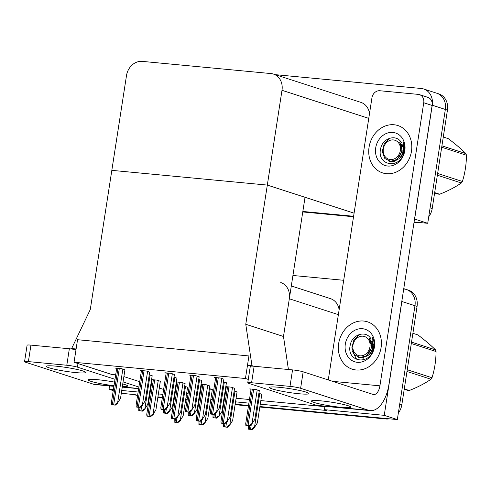 <?xml version="1.0" encoding="UTF-8"?>
<svg xmlns="http://www.w3.org/2000/svg" width="491" height="491" viewBox="0 0 491 491"><rect width="100%" height="100%" fill="white"/><g stroke="black" fill="none" stroke-linecap="round" stroke-linejoin="round"><path stroke-width="0.74" d="M123.892 376.585L139.726 381.71M150.719 385.263L151.222 385.429M159.293 388.043L163.632 389.443M245.77 324.281L251.969 365.642L247.501 365.218L248.937 355.944L77.541 339.711L74.049 362.272L245.445 378.512L248.937 355.944L77.541 339.711L76.105 348.978L71.643 348.561L90.276 309.551L111.825 170.352L267.319 185.082L281.994 90.295A15.712 13.367 -72.1 0 0 273.438 74.073A15.712 13.367 -72.1 0 0 270.989 73.57L142.286 61.381A15.712 13.367 -72.1 0 0 126.5 75.565L111.825 170.352L267.319 185.082L245.77 324.281L283.485 336.488L289.322 298.774A15.712 13.367 -72.1 0 0 280.76 282.558M113.384 389.676L109.063 389.271L113.243 390.621M121.314 393.23L135.553 394.776A15.712 13.367 107.9 0 1 133.11 394.273M109.063 389.271L109.579 385.926M260.273 404.191L327.018 410.513L324.404 409.666L324.919 406.327M174.152 396.034L174.679 396.084M186.052 397.164L187.519 397.299M198.892 398.379L199.42 398.428M210.792 399.502L212.259 399.643M223.632 400.724L224.16 400.773M235.533 401.847L248.9 403.117M162.865 394.365L158.378 393.942M150.025 393.15L149.503 393.101M138.124 392.021L121.737 390.468M402.055 299.694A15.712 13.367 107.9 0 1 401.865 301.486L384.244 415.337L397.336 419.572L259.905 406.554L383.937 418.307L386.03 418.983L259.837 407.027M248.532 405.48L235.164 404.21L248.532 405.48M223.792 403.136L223.264 403.086L223.792 403.136M211.891 402.006L210.43 401.865L211.891 402.006M199.051 400.791L198.524 400.742L199.051 400.791M187.151 399.662L185.69 399.527L187.151 399.662M174.311 398.447L173.783 398.397L174.311 398.447M162.411 397.317L157.924 396.894L162.411 397.317M149.571 396.102L149.043 396.053L149.571 396.102M384.244 415.337L324.404 409.666M403.958 288.996A15.712 13.367 107.9 0 1 406.401 289.506A15.712 13.367 107.9 0 1 414.963 305.721L397.336 419.572M292.924 275.482L343.694 280.293M339.128 309.796A15.712 13.367 -72.1 0 0 330.517 298.657L291.304 285.971M174.71 392.426L175.238 392.475M186.611 393.555L188.071 393.696M199.45 394.77L199.978 394.819M211.351 395.899L212.812 396.034M224.191 397.115L224.718 397.164M236.091 398.244L249.459 399.508M260.831 400.588L324.87 406.652M259.303 390.652L255.995 389.498L249.741 388.903L251.03 389.32M149.675 372.16L146.367 371.012L140.119 370.417L141.408 370.834M174.415 374.504L171.107 373.35L164.859 372.761L166.148 373.178M199.156 376.849L195.848 375.695L189.6 375.106L190.889 375.523M223.896 379.193L220.588 378.039L214.34 377.45L215.629 377.867M225.786 386.816L226.29 386.982M234.563 388.307L231.255 387.154L225.811 386.638M201.046 384.471L201.549 384.637M209.823 385.963L206.515 384.809L201.071 384.293M176.306 382.127L176.809 382.293M185.082 383.618L181.774 382.464L176.33 381.949M124.935 369.815L121.627 368.667L115.379 368.072L116.668 368.489M151.566 379.782L152.069 379.948M160.342 381.274L157.034 380.126L151.59 379.611M261.807 394.291L258.898 393.266M176.92 378.15L174.01 377.125M201.66 380.488L198.751 379.469M226.4 382.833L223.491 381.808M237.067 391.947L234.158 390.922M212.327 389.602L209.418 388.584M152.179 375.805L149.27 374.78M187.587 387.264L184.677 386.239M245.445 378.512L248.274 379.426M74.049 362.272L111.758 374.473L115.686 374.848M354.085 213.168L267.319 185.082L305.034 197.29L283.485 336.488L288.426 369.514M247.501 365.218L250.52 366.194M251.969 365.642L253.798 366.231M71.643 348.561L74.301 349.42M275.212 74.65L421.247 88.484A15.712 13.367 107.9 0 1 423.696 88.988A15.712 13.367 107.9 0 1 432.252 105.209L414.625 219.06L427.722 223.295L414.079 222.006L416.417 222.705L414.005 222.478M353.606 216.273L302.837 211.468L353.606 216.273M434.339 92.719A15.712 13.367 107.9 0 1 436.787 93.229A15.712 13.367 107.9 0 1 445.343 109.444L427.722 223.295M369.514 113.525A15.712 13.367 -72.1 0 0 360.903 102.38L273.438 74.073M403.762 288.647L406.401 289.506A15.712 13.367 107.9 0 1 414.963 305.721L399.729 404.118L401.822 404.799A15.712 13.367 107.9 0 1 398.348 413.023M406.401 289.506L408.494 290.181A15.712 13.367 107.9 0 1 417.055 306.402L401.822 404.799M389.394 418.823A15.712 13.367 107.9 0 1 386.03 418.983M248.458 405.953L235.097 404.682M223.718 403.608L223.196 403.559M211.817 402.479L210.357 402.338M198.978 401.264L198.456 401.215M187.077 400.134L185.616 399.999M174.237 398.919L173.716 398.87M162.337 397.79L157.85 397.366M149.497 396.575L148.976 396.525M135.553 394.776L137.597 395.439A15.712 13.367 107.9 0 1 135.203 394.948L134.301 394.654M423.696 88.988L436.787 93.229A15.712 13.367 107.9 0 1 445.343 109.444L430.11 207.84L432.209 208.522A15.712 13.367 107.9 0 1 428.735 216.746M436.787 93.229L438.88 93.904A15.712 13.367 107.9 0 1 447.442 110.125L432.209 208.522M419.78 222.546A15.712 13.367 107.9 0 1 416.417 222.705M353.532 216.746L302.763 211.94M187.599 387.184L183.155 415.877L180.265 420.351C179.669 420.253 178.712 420.94 177.386 422.42L174.164 422.113L174.225 418.835M180.522 420.431L177.92 422.591L174.164 422.113M177.92 422.591L177.386 422.42M160.354 381.2L155.911 409.887L153.02 414.361C152.425 414.269 151.467 414.956 150.142 416.429L146.919 416.129L146.76 414.269L152.118 379.66M153.278 414.447L150.676 416.607L146.919 416.129M150.676 416.607L150.142 416.429M152.192 375.725L147.754 404.418L144.857 408.893C144.262 408.794 143.304 409.482 141.985 410.961L138.757 410.654L138.818 407.377M145.121 408.972L142.513 411.133L138.757 410.654M142.513 411.133L141.985 410.961M124.947 369.741L120.51 398.434L117.613 402.902C117.018 402.81 116.06 403.498 114.741 404.977L111.512 404.67L111.353 402.81L116.711 368.201M117.877 402.988L115.268 405.149L111.512 404.67M115.268 405.149L114.741 404.977M149.687 372.086L145.25 400.773L142.353 405.247C141.758 405.155 140.8 405.842 139.481 407.315L136.252 407.014L136.093 405.155L141.451 370.545M142.617 405.333L140.009 407.493L136.252 407.014M140.009 407.493L139.481 407.315M174.428 374.424L169.99 403.117L167.093 407.591C166.498 407.493 165.541 408.187 164.221 409.66L160.993 409.359L160.833 407.499L166.191 372.884M167.357 407.677L164.749 409.832L160.993 409.359M164.749 409.832L164.221 409.66M199.168 376.769L194.731 405.462L191.834 409.936C191.238 409.838 190.281 410.531 188.961 412.004L185.733 411.697L185.573 409.844L190.931 375.228M192.098 410.022L189.489 412.176L185.733 411.697M189.489 412.176L188.961 412.004M223.908 379.113L219.465 407.806L216.574 412.28C215.979 412.182 215.021 412.876 213.702 414.349L210.473 414.042L210.314 412.188L215.672 377.573M216.838 412.366L214.229 414.521L210.473 414.042M214.229 414.521L213.702 414.349M185.095 383.539L180.651 412.231L177.76 416.706C177.165 416.607 176.208 417.301 174.882 418.774L171.66 418.473L171.5 416.613L176.858 381.998M178.018 416.791L175.416 418.946L171.66 418.473M175.416 418.946L174.882 418.774M209.835 385.883L205.391 414.576L202.501 419.05C201.905 418.952 200.948 419.645 199.622 421.118L196.4 420.812L196.24 418.958L201.598 384.343M202.758 419.136L200.156 421.29L196.4 420.812M200.156 421.29L199.622 421.118M234.575 388.228L230.132 416.92L227.241 421.395C226.646 421.296 225.688 421.99 224.362 423.463L221.14 423.156L220.981 421.303L226.339 386.687M227.499 421.481L224.896 423.635L221.14 423.156M224.896 423.635L224.362 423.463M259.316 390.572L254.872 419.265L251.981 423.739C251.386 423.641 250.428 424.328 249.103 425.807L245.881 425.501L245.721 423.647L251.079 389.032M252.239 423.825L249.637 425.979L245.881 425.501M249.637 425.979L249.103 425.807M212.339 389.529L207.896 418.215L205.005 422.69C204.409 422.598 203.452 423.285 202.126 424.764L198.904 424.457L198.965 421.18M205.263 422.776L202.66 424.936L198.904 424.457M202.66 424.936L202.126 424.764M237.079 391.873L232.636 420.56L229.745 425.034C229.15 424.936 228.192 425.629 226.867 427.102L223.644 426.802L223.706 423.524M230.003 425.12L227.401 427.274L223.644 426.802M227.401 427.274L226.867 427.102M261.82 394.212L257.376 422.904L254.485 427.379C253.89 427.28 252.933 427.974 251.607 429.447L248.385 429.146L248.446 425.869M254.743 427.465L252.141 429.619L248.385 429.146M252.141 429.619L251.607 429.447M176.932 378.07L172.494 406.763L169.598 411.237C169.002 411.139 168.045 411.826 166.725 413.305L163.497 412.999L163.558 409.721M169.861 411.317L167.253 413.477L163.497 412.999M167.253 413.477L166.725 413.305M201.672 380.415L197.229 409.101L194.338 413.575C193.742 413.483 192.785 414.171 191.465 415.65L188.237 415.343L188.299 412.066M194.602 413.661L191.993 415.822L188.237 415.343M191.993 415.822L191.465 415.65M226.412 382.759L221.969 411.446L219.078 415.92C218.483 415.822 217.525 416.515 216.206 417.988L212.977 417.688L213.039 414.41M219.342 416.006L216.734 418.16L212.977 417.688M216.734 418.16L216.206 417.988M299.172 393.757A19.904 1.939 -171.2 0 0 308.894 393.579A19.904 1.939 -171.2 0 0 299.129 390.357A19.904 1.939 -171.2 0 0 279.269 387.313A19.904 1.939 -171.2 0 0 269.553 387.491A19.904 1.939 -171.2 0 0 279.318 390.713A19.904 1.939 -171.2 0 0 299.172 393.757M341.073 407.315A19.904 1.939 -171.2 0 0 350.789 407.137A19.904 1.939 -171.2 0 0 341.03 403.915A19.904 1.939 -171.2 0 0 321.169 400.877A19.904 1.939 -171.2 0 0 311.454 401.049A19.904 1.939 -171.2 0 0 321.212 404.271A19.904 1.939 -171.2 0 0 341.073 407.315M369.054 147.226A24.881 21.168 -72.1 0 0 382.606 172.906A24.881 21.168 -72.1 0 0 411.476 151.24A24.881 21.168 -72.1 0 0 397.925 125.561A24.881 21.168 -72.1 0 0 369.054 147.226A24.881 21.168 107.9 0 1 397.925 125.561A24.881 21.168 107.9 0 1 411.476 151.24A24.881 21.168 107.9 0 1 382.606 172.906A24.881 21.168 107.9 0 1 369.054 147.226M338.667 343.497A24.881 21.168 -72.1 0 0 352.219 369.183A24.881 21.168 -72.1 0 0 381.09 347.518A24.881 21.168 -72.1 0 0 367.538 321.838A24.881 21.168 -72.1 0 0 338.667 343.497A24.881 21.168 107.9 0 1 367.538 321.838A24.881 21.168 107.9 0 1 381.09 347.518A24.881 21.168 107.9 0 1 352.219 369.183A24.881 21.168 107.9 0 1 338.667 343.497M328.27 379.93L371.939 97.838A7.856 6.684 -72.1 0 1 379.838 90.743L418.24 94.382A7.856 6.684 -72.1 0 1 419.461 94.634L427.845 97.347A7.856 6.684 107.9 0 1 432.123 105.461L388.94 384.416A31.43 16.228 95.4 0 1 370.263 410.623A31.43 16.228 95.4 0 1 368.44 410.243L300.615 388.295A7.856 0.767 -171.2 0 0 289.991 386.386L292.544 369.901A7.856 0.767 8.8 0 1 303.168 371.81L373.086 394.439A10.477 5.407 -84.6 0 0 373.694 394.561A10.477 5.407 -84.6 0 0 379.917 385.828L423.745 102.748A7.856 6.684 -72.1 0 0 419.461 94.634M251.582 382.747A7.856 0.767 -171.2 0 0 247.746 382.82L250.3 366.335A7.856 0.767 8.8 0 1 254.135 366.261L251.582 382.747L289.991 386.386M247.746 382.82A7.856 0.767 -171.2 0 0 248.814 383.385L316.64 405.339L368.44 410.243M254.135 366.261L292.544 369.901M370.263 410.623L318.456 405.713A31.43 16.228 -84.6 0 1 316.64 405.339M75.976 372.614A19.904 1.939 -171.2 0 0 85.692 372.436A19.904 1.939 -171.2 0 0 75.933 369.214A19.904 1.939 -171.2 0 0 56.072 366.169A19.904 1.939 -171.2 0 0 46.357 366.347A19.904 1.939 -171.2 0 0 56.115 369.57A19.904 1.939 -171.2 0 0 75.976 372.614M122.357 386.497A19.904 1.939 -171.2 0 0 127.592 385.994A19.904 1.939 -171.2 0 0 122.75 383.931M114.556 382.121A19.904 1.939 -171.2 0 0 97.973 379.733A19.904 1.939 -171.2 0 0 88.251 379.905A19.904 1.939 -171.2 0 0 113.998 385.748M138.898 387.043L123.063 381.924M114.992 379.31L77.418 367.151A7.856 0.767 -171.2 0 0 66.794 365.243L69.341 348.757A7.856 0.767 8.8 0 1 75.995 349.721M28.386 361.603A7.856 0.767 -171.2 0 0 24.55 361.677L27.103 345.191A7.856 0.767 8.8 0 1 30.939 345.118L28.386 361.603L66.794 365.243M24.55 361.677A7.856 0.767 -171.2 0 0 25.618 362.241L93.437 384.189L113.937 386.135M30.939 345.118L69.341 348.757M113.906 386.337L95.26 384.57A31.43 16.228 -84.6 0 1 93.437 384.189M150.105 389.222A31.43 16.228 95.4 0 0 150.663 389.056M358.479 357.436L359.369 357.792L368.385 355.245C370.858 353.385 372.491 350.691 373.295 347.155L372.657 337.698C373.958 340.57 374.357 343.682 373.866 347.02L373.375 349.248C369.398 365.924 346.075 361.977 350.261 345.013C352.01 334.445 366.126 329.786 371 338.937M374.443 346.892A17.081 14.534 107.9 0 1 357.282 362.309A17.081 14.534 107.9 0 1 345.32 344.13A17.081 14.534 107.9 0 1 362.481 328.712A17.081 14.534 107.9 0 1 374.443 346.892M368.385 355.245A11.839 10.072 -72.1 0 0 372.595 347.315A11.839 10.072 -72.1 0 0 372.049 341.085M388.866 161.165L389.756 161.514L398.772 158.967C401.245 157.108 402.878 154.413 403.676 150.878L403.043 141.42C404.345 144.293 404.744 147.404 404.246 150.743L403.755 152.971C399.784 169.647 376.462 165.7 380.642 148.742C382.397 138.167 396.513 133.509 401.386 142.66M404.823 150.614A17.081 14.534 107.9 0 1 387.663 166.032A17.081 14.534 107.9 0 1 375.707 147.852A17.081 14.534 107.9 0 1 392.868 132.435A17.081 14.534 107.9 0 1 404.823 150.614M398.772 158.967A11.839 10.072 -72.1 0 0 402.982 151.038A11.839 10.072 -72.1 0 0 402.43 144.808M404.283 388.897L409.255 390.505A28.288 24.065 107.9 0 1 408.463 390.443A28.288 24.065 107.9 0 1 407.671 390.351L404.228 389.24M352.575 351.581L356.435 358.915L357.81 359.928M359.934 355.834A9.98 8.488 107.9 0 1 352.943 345.21A9.98 8.488 107.9 0 1 362.972 336.206A9.98 8.488 107.9 0 1 369.956 346.824A9.98 8.488 107.9 0 1 359.934 355.834M374.044 345.314L369.207 338.324C372.552 343.289 372.258 348.383 368.336 353.6C366.157 356.337 363.549 357.718 360.511 357.73L354.434 354.809L351.863 347.806L353.913 339.889L359.707 334.365M411.526 342.11L435.517 349.874C430.926 345.314 425.04 340.318 417.859 334.899L412.894 333.291M407.248 369.741L432.006 377.751A28.288 24.065 107.9 0 1 430.969 379.255L406.978 371.491M435.517 349.874A28.288 24.065 107.9 0 1 436.063 351.525L411.311 343.516M432.006 377.751C434.621 369.441 435.977 360.701 436.063 351.525M409.255 390.505C417.731 387.178 424.967 383.434 430.969 379.255M363.107 357.43L363.702 357.927M363.586 357.356L364.077 357.829M362.689 357.473L366.255 356.368L371.865 347.235L369.207 338.324M434.67 192.619L439.635 194.227A28.288 24.065 107.9 0 1 438.844 194.166A28.288 24.065 107.9 0 1 438.058 194.08L434.615 192.963M390.314 159.557A9.98 8.488 107.9 0 1 383.33 148.933A9.98 8.488 107.9 0 1 393.359 139.929A9.98 8.488 107.9 0 1 400.343 150.547A9.98 8.488 107.9 0 1 390.314 159.557M404.431 149.037L399.594 142.046C402.933 147.012 402.645 152.106 398.723 157.323C396.538 160.06 393.929 161.441 390.891 161.453L384.821 158.532L382.25 151.529L384.293 143.611L390.093 138.088M441.912 145.833L465.904 153.597C461.313 149.037 455.427 144.041 448.246 138.622L443.281 137.014M437.634 173.464L462.393 181.474A28.288 24.065 107.9 0 1 461.356 182.977L437.364 175.213M465.904 153.597A28.288 24.065 107.9 0 1 466.45 155.248L441.697 147.239M462.393 181.474C465.008 173.163 466.364 164.424 466.45 155.248M439.635 194.227C448.117 190.901 455.353 187.157 461.356 182.977M393.494 161.152L394.083 161.649M393.972 161.079L394.463 161.551M393.076 161.195L396.642 160.091L402.246 150.958L399.594 142.046M289.322 298.774L338.379 314.651M401.865 301.486L417.055 306.402M432.252 105.209L447.442 110.125M281.994 90.295L368.759 118.374M175.49 418.884L174.98 422.162M177.048 417.596L176.324 422.291M185.5 386.503L180.265 420.351M153.376 379.776L147.736 416.178M154.714 379.905L149.08 416.3M158.255 380.519L153.02 414.361M140.082 407.432L139.579 410.703M141.647 406.137L140.917 410.832M150.099 375.044L144.857 408.893M117.969 368.318L112.335 404.719M119.307 368.446L113.673 404.848M122.854 369.06L117.613 402.902M142.709 370.662L137.075 407.064M144.047 370.791L138.413 407.186M147.595 371.405L142.353 405.247M167.449 373.007L161.815 409.408M168.787 373.135L163.153 409.531M172.335 373.749L167.093 407.591M192.19 375.351L186.555 411.753M193.528 375.474L187.893 411.875M197.075 376.094L191.834 409.936M216.93 377.696L211.296 414.091M218.268 377.818L212.634 414.22M221.815 378.438L216.574 412.28M178.116 382.121L172.476 418.522M179.454 382.25L173.82 418.645M182.996 382.863L177.76 416.706M202.857 384.465L197.216 420.867M204.195 384.588L198.56 420.99M207.736 385.208L202.501 419.05M227.597 386.81L221.957 423.205M228.935 386.933L223.301 423.334M232.476 387.552L227.241 421.395M252.337 389.148L246.697 425.55M253.675 389.277L248.041 425.679M257.216 389.897L251.981 423.739M200.23 421.229L199.72 424.506M201.789 419.94L201.065 424.635M210.24 388.847L205.005 422.69M224.97 423.573L224.461 426.851M226.529 422.285L225.805 426.974M234.98 391.192L229.745 425.034M249.71 425.918L249.201 429.195M251.269 424.629L250.545 429.318M259.721 393.537L254.485 427.379M164.823 409.77L164.319 413.048M166.381 408.481L165.657 413.177M174.839 377.389L169.598 411.237M189.563 412.115L189.06 415.392M191.122 410.826L190.398 415.521M199.579 379.733L194.338 413.575M214.303 414.459L213.8 417.737M215.862 413.17L215.138 417.859M224.319 382.078L219.078 415.92M332.653 381.347L379.917 385.828M303.168 371.81L300.615 388.295M432.123 105.461L423.745 102.748M122.29 386.926L138.677 388.479M77.977 363.543L77.418 367.151M122.259 387.129L138.646 388.682M362.487 357.951L363.315 358.221M392.874 161.674L393.702 161.944"/></g></svg>
